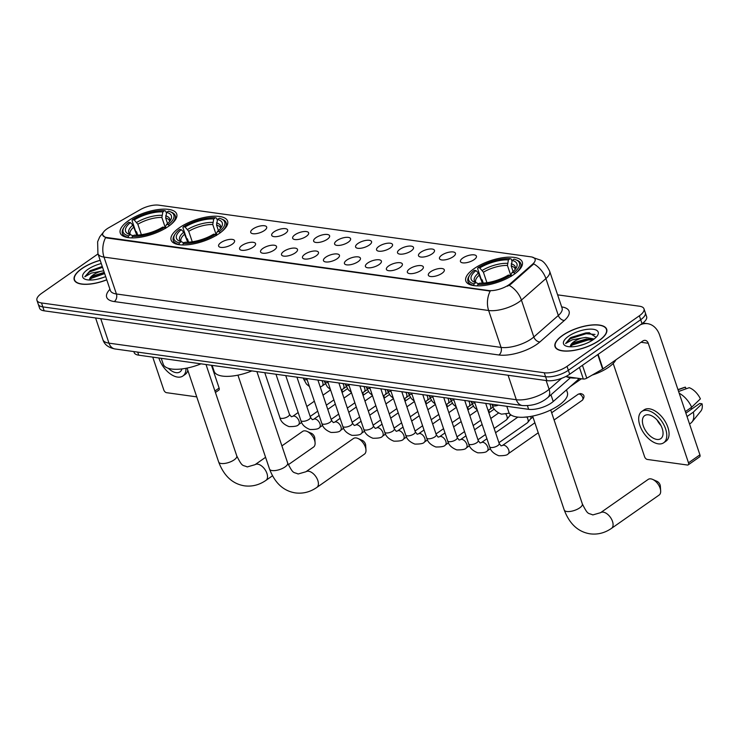 <?xml version="1.0" encoding="UTF-8"?>
<svg xmlns="http://www.w3.org/2000/svg" width="739" height="739" viewBox="0 0 739 739"><rect width="100%" height="100%" fill="white"/><g stroke="black" fill="none" stroke-linecap="round" stroke-linejoin="round"><path stroke-width="1.11" d="M219.428 233.367A29.782 11.399 -18.6 0 0 227.584 221.081A29.782 11.399 -18.6 0 0 208.583 216.693A29.782 11.399 -18.6 0 0 179.3 227.797A29.782 11.399 -18.6 0 0 171.134 240.083A29.782 11.399 -18.6 0 0 190.135 244.47A29.782 11.399 -18.6 0 0 219.428 233.367M168.547 226.3A29.782 11.399 -18.6 0 0 176.704 214.014A29.782 11.399 -18.6 0 0 157.703 209.627A29.782 11.399 -18.6 0 0 128.42 220.73A29.782 11.399 -18.6 0 0 120.254 233.016A29.782 11.399 -18.6 0 0 139.255 237.404A29.782 11.399 -18.6 0 0 168.547 226.3M514.113 274.298A29.782 11.399 -18.6 0 0 522.27 262.012A29.782 11.399 -18.6 0 0 503.268 257.625A29.782 11.399 -18.6 0 0 473.985 268.719A29.782 11.399 -18.6 0 0 465.819 281.005A29.782 11.399 -18.6 0 0 484.821 285.393A29.782 11.399 -18.6 0 0 514.113 274.298M462.762 258.068A8.425 3.224 161.4 0 1 471.981 254.826A8.425 3.224 161.4 0 1 476.433 257.015A8.425 3.224 161.4 0 1 474.115 259.648A8.425 3.224 161.4 0 1 460.96 262.225A8.425 3.224 161.4 0 1 462.762 258.068M441.783 255.158A8.425 3.224 161.4 0 1 451.012 251.916A8.425 3.224 161.4 0 1 455.455 254.096A8.425 3.224 161.4 0 1 453.146 256.738A8.425 3.224 161.4 0 1 439.982 259.306A8.425 3.224 161.4 0 1 441.783 255.158M420.814 252.239A8.425 3.224 161.4 0 1 430.033 248.997A8.425 3.224 161.4 0 1 434.486 251.186A8.425 3.224 161.4 0 1 432.167 253.819A8.425 3.224 161.4 0 1 419.013 256.396A8.425 3.224 161.4 0 1 420.814 252.239M399.845 249.329A8.425 3.224 161.4 0 1 409.064 246.087A8.425 3.224 161.4 0 1 413.507 248.276A8.425 3.224 161.4 0 1 411.198 250.909A8.425 3.224 161.4 0 1 398.035 253.486A8.425 3.224 161.4 0 1 399.845 249.329M378.867 246.42A8.425 3.224 161.4 0 1 388.086 243.177A8.425 3.224 161.4 0 1 392.538 245.366A8.425 3.224 161.4 0 1 390.229 247.999A8.425 3.224 161.4 0 1 377.066 250.567A8.425 3.224 161.4 0 1 378.867 246.42M357.898 243.51A8.425 3.224 161.4 0 1 367.117 240.258A8.425 3.224 161.4 0 1 371.569 242.447A8.425 3.224 161.4 0 1 369.251 245.08A8.425 3.224 161.4 0 1 356.087 247.657A8.425 3.224 161.4 0 1 357.898 243.51M336.919 240.591A8.425 3.224 161.4 0 1 346.148 237.348A8.425 3.224 161.4 0 1 350.591 239.538A8.425 3.224 161.4 0 1 348.281 242.17A8.425 3.224 161.4 0 1 335.118 244.748A8.425 3.224 161.4 0 1 336.919 240.591M315.95 237.681A8.425 3.224 161.4 0 1 325.169 234.439A8.425 3.224 161.4 0 1 329.622 236.628A8.425 3.224 161.4 0 1 327.303 239.26A8.425 3.224 161.4 0 1 314.149 241.829A8.425 3.224 161.4 0 1 315.95 237.681M294.972 234.771A8.425 3.224 161.4 0 1 304.2 231.519A8.425 3.224 161.4 0 1 308.643 233.709A8.425 3.224 161.4 0 1 306.334 236.341A8.425 3.224 161.4 0 1 293.171 238.919A8.425 3.224 161.4 0 1 294.972 234.771M274.003 231.852A8.425 3.224 161.4 0 1 283.222 228.61A8.425 3.224 161.4 0 1 287.674 230.799A8.425 3.224 161.4 0 1 285.356 233.432A8.425 3.224 161.4 0 1 272.201 236.009A8.425 3.224 161.4 0 1 274.003 231.852M253.024 228.942A8.425 3.224 161.4 0 1 262.253 225.7A8.425 3.224 161.4 0 1 266.696 227.889A8.425 3.224 161.4 0 1 264.386 230.522A8.425 3.224 161.4 0 1 251.223 233.09A8.425 3.224 161.4 0 1 253.024 228.942M430.652 271.73A8.425 3.224 161.4 0 1 439.871 268.488A8.425 3.224 161.4 0 1 444.324 270.677A8.425 3.224 161.4 0 1 442.005 273.31A8.425 3.224 161.4 0 1 428.842 275.887A8.425 3.224 161.4 0 1 430.652 271.73M409.674 268.82A8.425 3.224 161.4 0 1 418.902 265.578A8.425 3.224 161.4 0 1 423.345 267.767A8.425 3.224 161.4 0 1 421.036 270.4A8.425 3.224 161.4 0 1 407.873 272.977A8.425 3.224 161.4 0 1 409.674 268.82M388.705 265.911A8.425 3.224 161.4 0 1 397.924 262.668A8.425 3.224 161.4 0 1 402.376 264.858A8.425 3.224 161.4 0 1 400.058 267.49A8.425 3.224 161.4 0 1 386.903 270.058A8.425 3.224 161.4 0 1 388.705 265.911M367.726 262.992A8.425 3.224 161.4 0 1 376.955 259.749A8.425 3.224 161.4 0 1 381.398 261.939A8.425 3.224 161.4 0 1 379.089 264.571A8.425 3.224 161.4 0 1 365.925 267.148A8.425 3.224 161.4 0 1 367.726 262.992M346.757 260.082A8.425 3.224 161.4 0 1 355.976 256.839A8.425 3.224 161.4 0 1 360.429 259.029A8.425 3.224 161.4 0 1 358.11 261.661A8.425 3.224 161.4 0 1 344.956 264.239A8.425 3.224 161.4 0 1 346.757 260.082M325.779 257.172A8.425 3.224 161.4 0 1 335.007 253.93A8.425 3.224 161.4 0 1 339.45 256.119A8.425 3.224 161.4 0 1 337.141 258.752A8.425 3.224 161.4 0 1 323.978 261.32A8.425 3.224 161.4 0 1 325.779 257.172M304.81 254.262A8.425 3.224 161.4 0 1 314.029 251.011A8.425 3.224 161.4 0 1 318.481 253.2A8.425 3.224 161.4 0 1 316.163 255.833A8.425 3.224 161.4 0 1 303.008 258.41A8.425 3.224 161.4 0 1 304.81 254.262M283.841 251.343A8.425 3.224 161.4 0 1 293.06 248.101A8.425 3.224 161.4 0 1 297.512 250.29A8.425 3.224 161.4 0 1 295.194 252.923A8.425 3.224 161.4 0 1 282.03 255.5A8.425 3.224 161.4 0 1 283.841 251.343M262.862 248.433A8.425 3.224 161.4 0 1 272.091 245.191A8.425 3.224 161.4 0 1 276.534 247.38A8.425 3.224 161.4 0 1 274.224 250.013A8.425 3.224 161.4 0 1 261.061 252.581A8.425 3.224 161.4 0 1 262.862 248.433M241.893 245.524A8.425 3.224 161.4 0 1 251.112 242.281A8.425 3.224 161.4 0 1 255.565 244.461A8.425 3.224 161.4 0 1 253.246 247.094A8.425 3.224 161.4 0 1 240.092 249.671A8.425 3.224 161.4 0 1 241.893 245.524M220.915 242.604A8.425 3.224 161.4 0 1 230.143 239.362A8.425 3.224 161.4 0 1 234.586 241.551A8.425 3.224 161.4 0 1 232.277 244.184A8.425 3.224 161.4 0 1 219.113 246.761A8.425 3.224 161.4 0 1 220.915 242.604M579.385 378.479A16.858 6.448 161.4 0 1 578.351 379.467L553.234 401.508A16.858 6.448 161.4 0 1 551.423 402.921A16.858 6.448 161.4 0 1 528.644 409.332L138.729 355.182A16.858 6.448 161.4 0 1 134.175 352.568L133.833 351.57M510.594 283.48A15.168 5.801 161.4 0 1 508.959 284.746A15.168 5.801 161.4 0 1 488.461 290.519L106.859 237.524A15.168 5.801 161.4 0 1 102.758 235.168A15.168 5.801 161.4 0 1 108.855 227.686L140.179 209.7A15.168 5.801 161.4 0 1 158.737 205.156L530.999 256.858A15.168 5.801 161.4 0 1 535.091 259.204A15.168 5.801 161.4 0 1 532.57 264.192L510.594 283.48L510.834 284.192L507.462 286.196M599.227 340.513A27.251 10.429 -18.6 0 0 606.691 329.271A27.251 10.429 -18.6 0 0 589.306 325.262A27.251 10.429 -18.6 0 0 562.508 335.414A27.251 10.429 -18.6 0 0 555.035 346.656A27.251 10.429 -18.6 0 0 572.429 350.674A27.251 10.429 -18.6 0 0 599.227 340.513M100.171 260.257A27.251 10.429 -18.6 0 0 81.715 268.645A27.251 10.429 -18.6 0 0 74.242 279.887A27.251 10.429 -18.6 0 0 106.758 279.85M532.967 257.56L540.597 260.156C543.553 261.264 546.574 264.941 549.65 271.195A22.475 8.6 161.4 0 1 545.909 278.585L521.42 300.08A22.475 8.6 161.4 0 1 519.009 301.955A22.475 8.6 161.4 0 1 488.636 310.5A19.667 14.41 -82.1 0 1 490.225 291.046L107.016 238.004L105.585 237.625L102.767 235.214M643.983 308.819L646.634 316.698A16.858 6.448 -18.6 0 1 642.015 323.645L569.686 374.23A16.858 6.448 -18.6 0 1 546.906 380.64L44.155 310.823A16.858 6.448 -18.6 0 1 39.601 308.209L38.271 304.274A16.858 6.448 -18.6 0 0 42.825 306.888L545.576 376.705A16.858 6.448 -18.6 0 0 568.356 370.294L640.695 319.71A16.858 6.448 -18.6 0 0 645.313 312.763A16.858 6.448 -18.6 0 1 640.695 319.71L568.356 370.294A16.858 6.448 -18.6 0 1 545.576 376.705L42.825 306.888A16.858 6.448 -18.6 0 1 38.271 304.274L36.95 300.339A16.858 6.448 -18.6 0 0 41.504 302.953L544.255 372.77A16.858 6.448 -18.6 0 0 567.035 366.359L639.374 315.775A16.858 6.448 -18.6 0 0 643.983 308.819A16.858 6.448 -18.6 0 0 639.429 306.214L557.612 294.852M105.585 237.625A19.667 14.41 97.9 0 0 104.005 257.089L488.636 310.5L501.051 347.404A22.475 8.6 -18.6 0 0 531.424 338.859A22.475 8.6 -18.6 0 0 533.835 336.975L558.333 315.488L545.909 278.585A19.667 13.394 -131.3 0 0 533.761 263.888L510.834 284.192M98.028 253.902L41.569 293.383A16.858 6.448 -18.6 0 0 36.95 300.339M562.693 335.441A26.973 10.318 -18.6 0 0 555.303 346.573A26.973 10.318 -18.6 0 0 572.513 350.545A26.973 10.318 -18.6 0 0 599.033 340.494A26.973 10.318 -18.6 0 0 606.423 329.363A26.973 10.318 -18.6 0 0 589.214 325.391A26.973 10.318 -18.6 0 0 562.693 335.441M566.462 376.687A28.091 10.752 -18.6 0 0 576.411 378.063M592.244 375.052A28.091 10.752 -18.6 0 0 608.733 367.163A28.091 10.752 -18.6 0 0 615.883 359.838M578.785 345.834L584.189 344.226M596.068 337.307L589.14 332.744L570.222 337.954L565.594 343.543L572.134 339.866L581.491 338.111A12.702 4.859 -18.6 0 0 573.963 341.695A12.702 4.859 -18.6 0 0 570.416 346.656L572.088 344.023L574.258 342.563L586.332 338.979L593.186 339.7M581.491 338.111L585.805 337.418L594.128 339.007M593.205 339.681A18.318 7.011 -18.6 0 0 597.592 335.404A18.318 7.011 -18.6 0 0 589.916 329.132A18.318 7.011 -18.6 0 0 568.522 336.254A18.318 7.011 -18.6 0 0 565.991 346.037A18.318 7.011 -18.6 0 0 593.205 339.681M565.594 343.543L570.471 338.684L586.119 333.705L595.015 334.444M570.406 346.406L572.568 344.928L588.216 339.949L592.983 339.838M570.887 337.511L585.851 332.919L589.463 332.753M571.219 344.845L587.958 339.173L590.359 339.007M565.686 376.576L583.339 379.033L579.431 367.412M640.371 324.8A22.475 16.47 -82.1 0 1 647.549 323.673A22.475 16.47 -82.1 0 1 659.687 335.284L699.916 454.836A2.808 1.58 55 0 1 699.63 456.878L688.212 464.859A2.808 1.58 -125 0 0 688.499 462.826L648.26 343.275A5.616 4.12 97.9 0 0 645.23 340.374A5.616 4.12 97.9 0 0 642.801 341.021L602.987 368.853A2.808 1.072 161.4 0 1 602.636 369.084L586.775 378.183A2.808 1.072 161.4 0 1 583.339 379.033M613.194 363.449L644.584 456.72A2.808 1.58 -125 0 0 647.299 459.446L687.427 465.025A2.808 1.58 -125 0 0 688.212 464.859M656.869 439.428A14.05 7.898 -125 0 0 660.777 438.643A14.05 7.898 -125 0 0 660.934 425.479A14.05 7.898 -125 0 0 648.593 414.828A14.05 7.898 -125 0 0 644.676 415.623A14.05 7.898 -125 0 0 644.528 428.786A14.05 7.898 -125 0 0 656.869 439.428M689.542 424.01L690.771 423.161A18.54 10.429 -125 0 0 691.99 422.015L700.895 411.05A14.604 8.212 -125 0 0 702.05 403.78L699.722 403.457L685.884 413.129M663.677 442.781L665.959 441.192A19.103 10.743 -125 0 0 666.172 423.281A19.103 10.743 -125 0 0 649.387 408.806A19.103 10.743 -125 0 0 644.066 409.877L641.785 411.475A19.103 10.743 -125 0 0 641.572 429.377A19.103 10.743 -125 0 0 658.357 443.862A19.103 10.743 -125 0 0 663.677 442.781A19.103 10.743 -125 0 0 663.89 424.879A19.103 10.743 -125 0 0 647.096 410.404A19.103 10.743 -125 0 0 641.785 411.475M678.596 391.476L689.228 387.689A14.604 8.212 -125 0 1 700.396 398.857L691.658 407.217L685.367 411.614M691.658 407.217A18.54 10.429 -125 0 0 679.187 393.25M686.004 388.834L685.45 387.162L678.033 389.804M685.45 387.162A14.604 8.212 -125 0 0 684.369 387.412L677.968 389.61M690.614 407.946A11.233 6.318 -125 0 0 692.027 408.833M691.99 422.015A18.54 10.429 -125 0 0 693.321 412.14L702.05 403.78M687.03 416.537L693.321 412.14M657.063 419.955A14.05 7.898 -125 0 0 660.962 425.525M100.199 260.359A26.973 10.318 -18.6 0 0 81.9 268.673A26.973 10.318 -18.6 0 0 74.51 279.795A26.973 10.318 -18.6 0 0 106.73 279.748M97.991 279.065L103.395 277.458M102.259 266.474L90.093 270.733L84.8 276.774L91.34 273.088L100.698 271.342A12.702 4.859 -18.6 0 0 93.169 274.926A12.702 4.859 -18.6 0 0 89.622 279.887L91.294 277.254L93.465 275.786L104.236 272.358M100.698 271.342L103.719 270.797M101.271 263.537A18.318 7.011 -18.6 0 0 87.729 269.486A18.318 7.011 -18.6 0 0 85.197 279.268A18.318 7.011 -18.6 0 0 105.659 276.571M84.8 276.774L89.678 271.915L102.545 267.333M89.613 279.628L91.775 278.16L104.652 273.578M90.093 270.733L102.287 266.548M90.426 278.076L104.393 272.802M650.837 478.872A9.552 5.376 -125 0 0 648.177 479.408L600.585 512.681A9.552 5.376 55 0 1 603.246 512.145A9.552 5.376 55 0 1 611.643 519.388A9.552 5.376 55 0 1 611.532 528.339L659.123 495.056A9.552 5.376 -125 0 0 660.657 490.872A9.552 5.376 -125 0 0 652.639 479.399A9.552 5.376 -125 0 0 650.837 478.872M483.251 283.111L482.207 279.989L481.144 279.093L477.597 268.562L478.031 267.684A26.743 10.235 -18.6 0 1 510.178 258.641L508.414 259.879A24.156 9.247 -18.6 0 0 479.777 267.934L483.408 272.22L486.936 282.723M511.074 276.247L507.444 265.458L508.414 259.879M512.201 260.405L513.956 259.167A26.743 10.235 -18.6 0 1 515.767 259.722A26.743 10.235 -18.6 0 1 513.873 272.663L512.118 272.423A24.156 9.247 -18.6 0 0 516.108 268.128A24.156 9.247 -18.6 0 0 512.201 260.405L511.231 265.985L513.115 271.573M511.194 276.174L511.139 274.409L512.118 272.423M506.797 406.293L508.801 412.233A30.899 11.824 -18.6 0 0 528.514 416.787A30.899 11.824 -18.6 0 0 558.906 405.268A30.899 11.824 -18.6 0 0 567.376 392.52L566.49 389.878M468.923 276.395A27.87 10.66 -18.6 0 0 467.963 281.383A27.87 10.66 -18.6 0 0 473.699 285.365L474.133 283.85A26.743 10.235 -18.6 0 1 469.625 275.25L468.923 276.395M510.178 258.641L511.268 259.093L511.97 261.181M516.062 272.839A27.87 10.66 -18.6 0 0 520.792 263.601A27.87 10.66 -18.6 0 0 517.004 260.211L515.767 259.722M482.382 283.157L478.456 273.07L475.971 270.594L474.226 270.354A26.743 10.235 -18.6 0 0 469.625 275.25M513.873 272.663L514.963 273.753M475.971 270.594A24.156 9.247 -18.6 0 0 474.429 282.15A24.156 9.247 -18.6 0 0 475.888 282.612L474.133 283.85M479.777 267.934L478.031 267.684M475.888 282.612L478.715 283.813M511.157 276.414L510.058 275.324A26.743 10.235 -18.6 0 1 477.921 284.376L477.486 285.891M477.921 284.376L479.676 283.139A24.156 9.247 -18.6 0 0 508.312 275.084L510.058 275.324M652.639 479.399L657.036 481.348A3.935 2.208 55 0 1 660.343 486.068L660.657 490.872M356.152 437.941A9.552 5.376 -125 0 0 353.491 438.476L305.909 471.759A9.552 5.376 55 0 1 308.56 471.223A9.552 5.376 55 0 1 316.957 478.456A9.552 5.376 55 0 1 316.855 487.417L364.438 454.134A9.552 5.376 -125 0 0 365.971 449.949A9.552 5.376 -125 0 0 357.953 438.476A9.552 5.376 -125 0 0 356.152 437.941M188.574 242.189L187.521 239.066L186.459 238.17L182.912 227.64L183.346 226.762A26.743 10.235 -18.6 0 1 215.492 217.719L213.728 218.947A24.156 9.247 -18.6 0 0 185.092 227.002L188.722 231.298L192.26 241.801M216.398 235.325L212.758 224.527L213.728 218.947M217.515 219.474L219.28 218.245A26.743 10.235 -18.6 0 1 221.081 218.799A26.743 10.235 -18.6 0 1 219.187 231.741L217.432 231.501A24.156 9.247 -18.6 0 0 221.423 227.196A24.156 9.247 -18.6 0 0 217.515 219.474L216.545 225.053L218.43 230.651M216.518 235.251L216.453 233.487L217.432 231.501M212.121 365.371L214.116 371.301A30.899 11.824 -18.6 0 0 251.907 370.895M174.247 235.473A27.87 10.66 -18.6 0 0 173.277 240.452A27.87 10.66 -18.6 0 0 179.014 244.443L179.448 242.919A26.743 10.235 -18.6 0 1 174.94 234.328L174.247 235.473M215.492 217.719L216.582 218.162L217.294 220.259M221.377 231.917A27.87 10.66 -18.6 0 0 226.106 222.679A27.87 10.66 -18.6 0 0 222.319 219.289L221.081 218.799M187.697 242.226L183.771 232.138L181.286 229.672L179.54 229.423A26.743 10.235 -18.6 0 0 174.94 234.328M219.187 231.741L220.277 232.831M181.286 229.672A24.156 9.247 -18.6 0 0 179.743 241.228A24.156 9.247 -18.6 0 0 181.212 241.69L179.448 242.919M185.092 227.002L183.346 226.762M181.212 241.69L184.029 242.891M216.472 235.492L215.382 234.402A26.743 10.235 -18.6 0 1 183.235 243.445L182.801 244.969M183.235 243.445L184.99 242.216A24.156 9.247 -18.6 0 0 213.626 234.161L215.382 234.402M357.953 438.476L362.359 440.416A3.935 2.208 55 0 1 365.657 445.146L365.971 449.949M288.302 464.729L313.558 447.067A9.552 5.376 -125 0 0 315.091 442.883A9.552 5.376 -125 0 0 307.073 431.41A9.552 5.376 -125 0 0 305.272 430.874A9.552 5.376 -125 0 0 302.611 431.41L281.901 445.894M137.694 235.122L136.641 232L135.579 231.104L132.032 220.573L132.466 219.695A26.743 10.235 -18.6 0 1 164.612 210.652L162.848 211.881A24.156 9.247 -18.6 0 0 134.212 219.945L137.842 224.231L141.371 234.734M165.508 228.259L161.878 217.469L162.848 211.881M166.635 212.407L168.39 211.178A26.743 10.235 -18.6 0 1 170.201 211.733A26.743 10.235 -18.6 0 1 168.307 224.674L166.552 224.434A24.156 9.247 -18.6 0 0 170.543 220.13A24.156 9.247 -18.6 0 0 166.635 212.407L165.665 217.987L167.55 223.584M165.628 228.185L165.573 226.42L166.552 224.434M161.241 358.304L163.236 364.235A30.899 11.824 -18.6 0 0 201.026 363.828M123.367 228.406A27.87 10.66 -18.6 0 0 122.397 233.385A27.87 10.66 -18.6 0 0 128.133 237.376L128.568 235.852A26.743 10.235 -18.6 0 1 124.06 227.261L123.367 228.406M164.612 210.652L165.702 211.105L166.414 213.192M170.497 224.85A27.87 10.66 -18.6 0 0 175.226 215.612A27.87 10.66 -18.6 0 0 171.439 212.222L170.201 211.733M136.817 235.159L132.891 225.072L130.406 222.605L128.66 222.356A26.743 10.235 -18.6 0 0 124.06 227.261M168.307 224.674L169.397 225.764M130.406 222.605A24.156 9.247 -18.6 0 0 128.863 234.161A24.156 9.247 -18.6 0 0 130.332 234.623L128.568 235.852M134.212 219.945L132.466 219.695M130.332 234.623L133.149 235.824M165.591 228.425L164.501 227.335A26.743 10.235 -18.6 0 1 132.355 236.378L131.921 237.903M132.355 236.378L134.11 235.15A24.156 9.247 -18.6 0 0 162.746 227.095L164.501 227.335M307.073 431.41L311.479 433.35A3.935 2.208 55 0 1 314.777 438.079L315.091 442.883M526.944 417.202A5.053 2.845 55 0 1 527.895 419.124A5.053 2.845 55 0 1 527.738 422.459A5.053 2.845 55 0 1 527.387 422.791L498.927 442.689M530.787 416.426A3.649 2.051 55 0 1 530.648 418.736L527.738 422.459M505.975 414.293A5.053 2.845 55 0 1 506.926 416.205A5.053 2.845 55 0 1 506.769 419.54A5.053 2.845 55 0 1 506.409 419.881L494.142 428.463M509.956 414.089A3.649 2.051 55 0 1 509.67 415.826L506.769 419.54M488.655 410.099A3.649 2.051 55 0 1 488.812 410.505A3.649 2.051 55 0 1 488.839 412.695M467.685 407.189A3.649 2.051 55 0 1 467.833 407.586A3.649 2.051 55 0 1 467.861 409.785M446.707 404.279A3.649 2.051 55 0 1 446.864 404.676A3.649 2.051 55 0 1 446.892 406.866M425.738 401.36A3.649 2.051 55 0 1 425.895 401.767A3.649 2.051 55 0 1 425.913 403.956M404.76 398.45A3.649 2.051 55 0 1 404.917 398.848A3.649 2.051 55 0 1 404.944 401.046M383.79 395.541A3.649 2.051 55 0 1 383.947 395.938A3.649 2.051 55 0 1 383.966 398.127M362.821 392.621A3.649 2.051 55 0 1 362.969 393.028A3.649 2.051 55 0 1 362.997 395.217M341.843 389.712A3.649 2.051 55 0 1 342 390.109A3.649 2.051 55 0 1 342.028 392.307M211.456 365.278L219.123 388.067A2.808 1.58 55 0 1 218.836 390.109L215.428 392.492M152.742 357.122L163.79 389.952A2.808 1.58 -125 0 0 166.506 392.677L196.74 396.88M168.372 368.327A14.05 7.898 -125 0 0 176.076 372.659A14.05 7.898 -125 0 0 179.983 371.874A14.05 7.898 -125 0 0 181.96 368.918M158.876 357.972A19.103 10.743 -125 0 0 177.563 377.084A19.103 10.743 -125 0 0 182.884 376.012A19.103 10.743 -125 0 0 185.979 368.299M182.884 376.012L185.166 374.414A19.103 10.743 -125 0 0 187.845 370.424M550.98 394.792L553.234 401.508M532.57 264.192L532.81 264.904M106.859 237.524L107.016 238.004M488.461 290.519L488.627 291M527.415 405.674L528.644 409.332M577.953 378.285L578.351 379.467M137.694 352.106L138.729 355.182M114.268 301.567A5.616 4.12 97.9 0 0 116.42 293.983L501.051 347.404A5.616 4.12 97.9 0 1 498.899 354.988L114.268 301.567A28.091 10.752 161.4 0 1 109.945 289.309M110.351 290.501A22.475 8.6 -18.6 0 0 116.42 293.983L104.005 257.089A22.475 8.6 161.4 0 1 97.927 253.606L110.471 290.824M509.18 285.319A19.667 13.394 -131.3 0 1 521.42 300.08L533.835 336.975A5.616 3.824 48.7 0 0 539.886 341.954A28.091 10.752 161.4 0 1 498.899 354.988M561.668 306.897A28.091 10.752 161.4 0 1 564.374 320.458L539.886 341.954M41.504 302.953L44.155 310.823M544.255 372.77L546.906 380.64M567.035 366.359L569.686 374.23M639.374 315.775L642.015 323.645M564.374 320.458A5.616 3.824 48.7 0 1 558.333 315.488A22.475 8.6 -18.6 0 0 562.074 308.098L562.167 308.422M100.735 318.675L108.975 343.155A11.233 8.24 97.9 0 0 115.044 348.965C108.43 347.681 104.384 344.586 102.897 339.672A22.475 8.6 -18.6 0 0 108.975 343.155L516.321 399.725A22.475 8.6 -18.6 0 0 546.694 391.18A22.475 8.6 -18.6 0 0 549.105 389.296L546.158 380.539M508.081 375.246L516.321 399.725A11.233 8.24 97.9 0 0 522.39 405.535L115.044 348.965M570.36 377.786L547.738 397.637A11.233 7.658 -131.3 0 0 549.105 389.296L561.594 378.34M641.009 342.268L648.26 343.275M598.11 354.351L602.987 368.853M688.499 462.826L699.916 454.836M602.636 369.084L597.759 354.6M582.443 365.306L586.775 378.183M600.585 512.681L592.807 514.926C588.004 512.644 588.179 515.619 582.341 503.915A9.552 3.658 161.4 0 1 579.718 507.859A9.552 3.658 161.4 0 1 566.813 511.49A9.552 3.658 161.4 0 1 564.236 510.012L532.625 416.075M507.444 265.458A20.784 7.953 -18.6 0 0 483.408 272.22M515.046 269.596L515.083 268.848A20.784 7.953 -18.6 0 0 511.231 265.985M478.456 273.07A21.616 8.268 -18.6 0 0 476.11 282.704M507.425 263.324A21.616 8.268 -18.6 0 0 482.262 270.4M515.138 269.476A21.616 8.268 -18.6 0 0 511.212 263.851M479.602 274.88A20.784 7.953 -18.6 0 0 475.676 282.113L476.304 282.788M305.909 471.759L298.122 473.995C293.318 471.722 293.494 474.697 287.656 462.993A9.552 3.658 161.4 0 1 285.042 466.937A9.552 3.658 161.4 0 1 272.128 470.567A9.552 3.658 161.4 0 1 269.55 469.089L237.94 375.153M212.758 224.527A20.784 7.953 -18.6 0 0 188.722 231.298M220.361 228.665L220.398 227.926A20.784 7.953 -18.6 0 0 216.545 225.053M183.771 232.138A21.616 8.268 -18.6 0 0 181.424 241.782M212.74 222.402A21.616 8.268 -18.6 0 0 187.577 229.478M220.453 228.554A21.616 8.268 -18.6 0 0 216.527 222.919M184.916 233.958A20.784 7.953 -18.6 0 0 180.99 241.182L181.618 241.856M218.67 462.023C224.019 476.045 232.665 483.99 244.609 485.856C252.202 486.789 259.324 484.95 265.975 480.35A9.552 5.376 55 0 0 266.077 471.39A9.552 5.376 55 0 0 257.68 464.157A9.552 5.376 55 0 0 255.02 464.692L247.242 466.928C242.438 464.655 242.614 467.63 236.776 455.926A9.552 3.658 161.4 0 1 234.152 459.87A9.552 3.658 161.4 0 1 221.247 463.501A9.552 3.658 161.4 0 1 218.67 462.023L187.059 368.087M161.878 217.469A20.784 7.953 -18.6 0 0 137.842 224.231M169.48 221.598L169.517 220.859A20.784 7.953 -18.6 0 0 165.665 217.987M132.891 225.072A21.616 8.268 -18.6 0 0 130.544 234.716M161.859 215.335A21.616 8.268 -18.6 0 0 136.697 222.411M169.573 221.488A21.616 8.268 -18.6 0 0 165.647 215.862M134.036 226.891A20.784 7.953 -18.6 0 0 130.11 234.115L130.738 234.79M579.182 394.026A3.649 2.051 55 0 1 582.397 396.797A3.649 2.051 55 0 1 582.35 400.224C584.983 396.649 584.447 394.441 580.762 393.61A3.649 2.679 97.9 0 0 579.182 394.026A3.649 2.051 55 0 0 578.166 394.238L551.663 412.768M485.699 403.365L499.204 443.492A5.053 1.931 161.4 0 1 497.818 445.58A5.053 1.931 161.4 0 1 490.779 447.464A5.053 1.931 161.4 0 1 489.615 446.716L474.503 401.813M499.204 443.492L501.079 445.885L502.437 445.478A5.053 2.845 55 0 1 503.841 445.192A5.053 2.845 55 0 1 504.063 445.229A5.053 2.845 55 0 1 508.358 449.164A5.053 2.845 55 0 1 508.229 453.764C507.591 455.132 504.441 455.787 498.77 455.732C493.578 453.7 490.53 450.688 489.615 446.716M464.72 400.455L478.225 440.583A5.053 1.931 161.4 0 1 476.84 442.67A5.053 1.931 161.4 0 1 469.801 444.555A5.053 1.931 161.4 0 1 468.646 443.806L453.524 398.894M478.225 440.583L480.11 442.975L481.459 442.569A5.053 2.845 55 0 1 482.872 442.282A5.053 2.845 55 0 1 483.084 442.319A5.053 2.845 55 0 1 487.38 446.254A5.053 2.845 55 0 1 487.26 450.855C486.622 452.222 483.463 452.878 477.8 452.822C472.609 450.781 469.551 447.779 468.646 443.806M443.751 397.536L457.256 437.664A5.053 1.931 161.4 0 1 455.871 439.751A5.053 1.931 161.4 0 1 448.832 441.645A5.053 1.931 161.4 0 1 447.668 440.897L432.555 395.984M457.256 437.664L459.131 440.065L460.489 439.65A5.053 2.845 55 0 1 461.893 439.372A5.053 2.845 55 0 1 462.115 439.409A5.053 2.845 55 0 1 466.411 443.335A5.053 2.845 55 0 1 466.281 447.936C465.644 449.303 462.494 449.959 456.822 449.903C451.631 447.871 448.582 444.869 447.668 440.897M422.773 394.626L436.278 434.754A5.053 1.931 161.4 0 1 434.892 436.841A5.053 1.931 161.4 0 1 427.853 438.726A5.053 1.931 161.4 0 1 426.699 437.978L411.586 393.074M436.278 434.754L438.162 437.146L439.52 436.74A5.053 2.845 55 0 1 440.924 436.453A5.053 2.845 55 0 1 441.137 436.49A5.053 2.845 55 0 1 445.441 440.426A5.053 2.845 55 0 1 445.312 445.026C444.675 446.393 441.525 447.049 435.853 446.993C430.661 444.961 427.604 441.95 426.699 437.978M401.804 391.716L415.309 431.844A5.053 1.931 161.4 0 1 413.923 433.932A5.053 1.931 161.4 0 1 406.884 435.816A5.053 1.931 161.4 0 1 405.72 435.068L390.608 390.155M415.309 431.844L417.193 434.236L418.542 433.83A5.053 2.845 55 0 1 419.955 433.544A5.053 2.845 55 0 1 420.168 433.581A5.053 2.845 55 0 1 424.463 437.516A5.053 2.845 55 0 1 424.343 442.116C423.696 443.483 420.546 444.139 414.884 444.084C409.683 442.042 406.635 439.04 405.72 435.068M380.834 388.797L394.33 428.934A5.053 1.931 161.4 0 1 392.954 431.013A5.053 1.931 161.4 0 1 385.906 432.906A5.053 1.931 161.4 0 1 384.751 432.158L369.639 387.245M394.33 428.934L396.215 431.327L397.573 430.911A5.053 2.845 55 0 1 398.977 430.634A5.053 2.845 55 0 1 399.199 430.671A5.053 2.845 55 0 1 403.494 434.597A5.053 2.845 55 0 1 403.365 439.206C402.727 440.573 399.577 441.229 393.905 441.174C388.714 439.132 385.666 436.13 384.751 432.158M359.856 385.887L373.361 426.015A5.053 1.931 161.4 0 1 371.976 428.103A5.053 1.931 161.4 0 1 364.937 429.996A5.053 1.931 161.4 0 1 363.773 429.239L348.66 384.335M373.361 426.015L375.246 428.408L376.594 428.001A5.053 2.845 55 0 1 378.008 427.715A5.053 2.845 55 0 1 378.22 427.752A5.053 2.845 55 0 1 382.516 431.687A5.053 2.845 55 0 1 382.396 436.287C381.758 437.654 378.599 438.31 372.936 438.255C367.745 436.222 364.687 433.211 363.773 429.239M338.887 382.978L352.392 423.105A5.053 1.931 161.4 0 1 351.007 425.193A5.053 1.931 161.4 0 1 343.958 427.077A5.053 1.931 161.4 0 1 342.804 426.329L327.691 381.416M352.392 423.105L354.267 425.498L355.625 425.091A5.053 2.845 55 0 1 357.029 424.805A5.053 2.845 55 0 1 357.251 424.842A5.053 2.845 55 0 1 361.547 428.777A5.053 2.845 55 0 1 361.417 433.377C360.78 434.744 357.63 435.4 351.958 435.345C346.767 433.303 343.718 430.301 342.804 426.329M317.909 380.058L331.414 420.195A5.053 1.931 161.4 0 1 330.028 422.274A5.053 1.931 161.4 0 1 322.989 424.168A5.053 1.931 161.4 0 1 321.834 423.419L306.713 378.507M331.414 420.195L333.298 422.588L334.647 422.172A5.053 2.845 55 0 1 336.06 421.895A5.053 2.845 55 0 1 336.273 421.932A5.053 2.845 55 0 1 340.568 425.867A5.053 2.845 55 0 1 340.448 430.467C339.811 431.835 336.651 432.491 330.989 432.435C325.797 430.394 322.74 427.391 321.834 423.419M296.939 377.149L310.445 417.276A5.053 1.931 161.4 0 1 309.059 419.364A5.053 1.931 161.4 0 1 302.02 421.258A5.053 1.931 161.4 0 1 300.856 420.509L285.744 375.597M310.445 417.276L312.32 419.669L313.678 419.262A5.053 2.845 55 0 1 315.082 418.976A5.053 2.845 55 0 1 315.304 419.022A5.053 2.845 55 0 1 319.599 422.948A5.053 2.845 55 0 1 319.47 427.548C318.832 428.916 315.682 429.571 310.011 429.516C304.819 427.484 301.771 424.482 300.856 420.509M275.961 374.239L289.466 414.367A5.053 1.931 161.4 0 1 288.081 416.454A5.053 1.931 161.4 0 1 281.042 418.339A5.053 1.931 161.4 0 1 279.887 417.59L264.774 372.687M289.466 414.367L291.351 416.759L292.709 416.353A5.053 2.845 55 0 1 294.113 416.066A5.053 2.845 55 0 1 294.325 416.103A5.053 2.845 55 0 1 298.63 420.038A5.053 2.845 55 0 1 298.501 424.639C297.863 426.006 294.704 426.662 289.041 426.606C283.85 424.565 280.792 421.563 279.887 417.59M498.409 405.129A5.053 1.931 161.4 0 1 493.504 405.896A5.053 1.931 161.4 0 1 492.34 405.148C493.301 409.166 496.349 412.177 501.504 414.163L509.263 413.203M474.881 402.94A5.053 1.931 161.4 0 1 472.526 402.986A5.053 1.931 161.4 0 1 471.371 402.238L474.226 407.337L477.218 409.896M489.689 403.919A5.053 2.845 55 0 1 489.985 409.286L488.063 410.404M453.912 400.021A5.053 1.931 161.4 0 1 451.557 400.076A5.053 1.931 161.4 0 1 450.393 399.328L453.256 404.427L456.249 406.986M468.72 401.009A5.053 2.845 55 0 1 469.016 406.367L467.094 407.485M432.934 397.111A5.053 1.931 161.4 0 1 430.578 397.157A5.053 1.931 161.4 0 1 429.424 396.409L432.278 401.517L435.28 404.067M447.742 398.09A5.053 2.845 55 0 1 448.037 403.457L446.116 404.575M411.965 394.201A5.053 1.931 161.4 0 1 409.609 394.247A5.053 1.931 161.4 0 1 408.455 393.499L411.309 398.598L414.302 401.157M426.772 395.18A5.053 2.845 55 0 1 427.068 400.547L425.147 401.665M390.986 391.291A5.053 1.931 161.4 0 1 388.64 391.337A5.053 1.931 161.4 0 1 387.476 390.589L390.331 395.688L393.333 398.247M405.794 392.27A5.053 2.845 55 0 1 406.09 397.628L404.168 398.746M370.017 388.372A5.053 1.931 161.4 0 1 367.662 388.418A5.053 1.931 161.4 0 1 366.507 387.67L369.361 392.778L372.354 395.328M384.825 389.351A5.053 2.845 55 0 1 385.121 394.718L383.199 395.836M349.039 385.462A5.053 1.931 161.4 0 1 346.693 385.509A5.053 1.931 161.4 0 1 345.529 384.76L348.383 389.869L351.385 392.418M363.847 386.442A5.053 2.845 55 0 1 364.151 391.809L362.221 392.926M328.07 382.553A5.053 1.931 161.4 0 1 325.714 382.599A5.053 1.931 161.4 0 1 324.56 381.851L327.414 386.95L330.407 389.508M342.878 383.532A5.053 2.845 55 0 1 343.173 388.89L341.252 390.007M307.101 379.634A5.053 1.931 161.4 0 1 304.745 379.68A5.053 1.931 161.4 0 1 303.581 378.931L306.445 384.04L309.438 386.589M321.908 380.622A5.053 2.845 55 0 1 322.204 385.98L320.283 387.097M214.92 391.005L219.123 388.067M103.46 232.185L99.719 236.849L97.622 241.773L97.927 253.606M549.65 271.195L562.074 308.098M547.738 397.637L545.558 399.337C538.925 403.984 531.202 406.053 522.39 405.535M102.897 339.672L95.59 317.964M555.783 347.986L555.303 346.573M606.904 330.776L606.423 329.363M642.865 323.026L647.549 323.673M74.99 281.217L74.51 279.795M564.236 510.012C569.584 524.034 578.231 531.978 590.175 533.844C597.768 534.777 604.881 532.948 611.532 528.339M468.914 284.201L467.963 281.383M521.734 266.428L520.792 263.601M550.731 409.988L582.341 503.915M269.55 469.089C274.899 483.112 283.545 491.056 295.489 492.922C303.082 493.855 310.204 492.017 316.855 487.417M174.228 243.279L173.277 240.452M227.058 225.497L226.106 222.679M256.895 371.588L287.656 462.993M255.02 464.692L265.587 457.302M123.348 236.212L122.397 233.385M176.178 218.43L175.226 215.612M265.975 480.35L272.451 475.814M206.015 364.521L236.776 455.926M502.437 445.478L534.879 422.791M508.229 453.764L538.241 432.777M582.35 400.224L554.093 419.983M578.166 394.238L580.762 393.61M481.459 442.569L486.927 438.744M495.564 432.703L517.873 417.101M487.26 450.855L490.4 448.656M532.985 417.166L530.528 418.874M460.489 439.65L465.958 435.825M474.595 429.784L482.142 424.509M490.779 418.468L498.566 413.027M466.281 447.936L469.431 445.737M477.957 439.779L485.505 434.504M511 414.958L509.559 415.965M439.52 436.74L444.989 432.915M453.626 426.874L461.173 421.599M469.81 415.558L477.357 410.284M445.312 445.026L448.462 442.827M456.988 436.869L464.526 431.585M473.172 425.544L480.71 420.269M494.289 409.064L488.885 412.842M418.542 433.83L424.01 430.006M432.648 423.964L440.195 418.69M448.832 412.648L456.379 407.365M424.343 442.116L427.484 439.917M436.01 433.95L443.557 428.675M452.194 422.634L459.741 417.359M473.311 406.154L467.916 409.933M397.573 430.911L403.041 427.087M411.678 421.054L419.225 415.771M427.863 409.729L435.41 404.455M403.365 439.206L406.515 436.998M415.041 431.04L422.588 425.766M431.225 419.724L438.772 414.45M452.342 403.245L446.938 407.013M376.594 428.001L382.063 424.177M390.7 418.135L398.247 412.861M406.884 406.819L414.431 401.545M382.396 436.287L385.536 434.089M394.063 428.13L401.61 422.847M410.247 416.805L417.794 411.531M431.364 400.326L425.969 404.104M355.625 425.091L361.094 421.267M369.731 415.226L377.278 409.951M385.915 403.91L393.462 398.626M361.417 433.377L364.567 431.179M373.093 425.211L380.64 419.937M389.277 413.895L396.825 408.621M410.394 397.416L404.99 401.194M334.647 422.172L340.116 418.348M348.753 412.316L356.3 407.032M364.937 400.991L372.484 395.716M340.448 430.467L343.589 428.26M352.115 422.302L359.662 417.027M368.299 410.986L375.846 405.711M389.416 394.506L384.021 398.275M313.678 419.262L319.146 415.438M327.783 409.397L335.33 404.122M343.968 398.081L351.515 392.806M319.47 427.548L322.62 425.35M331.146 419.392L338.693 414.108M347.33 408.076L354.877 402.792M368.447 391.587L363.043 395.365M292.709 416.353L298.168 412.528M306.814 406.487L314.352 401.212M322.998 395.171L330.536 389.896M298.501 424.639L301.641 422.44M310.168 416.473L317.715 411.198M326.361 405.157L333.899 399.882M347.469 388.677L342.074 392.455M528.681 416.759L523.434 417.258M581.445 378.765L570.148 386.673M492.035 404.242L492.34 405.148M471.066 401.332L471.371 402.238M489.985 409.286L493.135 407.078M450.097 398.423L450.393 399.328M469.016 406.367L472.156 404.168M429.119 395.504L429.424 396.409M448.037 403.457L451.187 401.259M408.15 392.594L408.455 393.499M427.068 400.547L430.209 398.349M387.171 389.684L387.476 390.589M406.09 397.628L409.24 395.43M366.202 386.765L366.507 387.67M385.121 394.718L388.261 392.52M345.224 383.855L345.529 384.76M364.151 391.809L367.292 389.61M324.255 380.945L324.56 381.851M343.173 388.89L346.323 386.691M303.276 378.035L303.581 378.931M322.204 385.98L325.345 383.781"/></g></svg>

